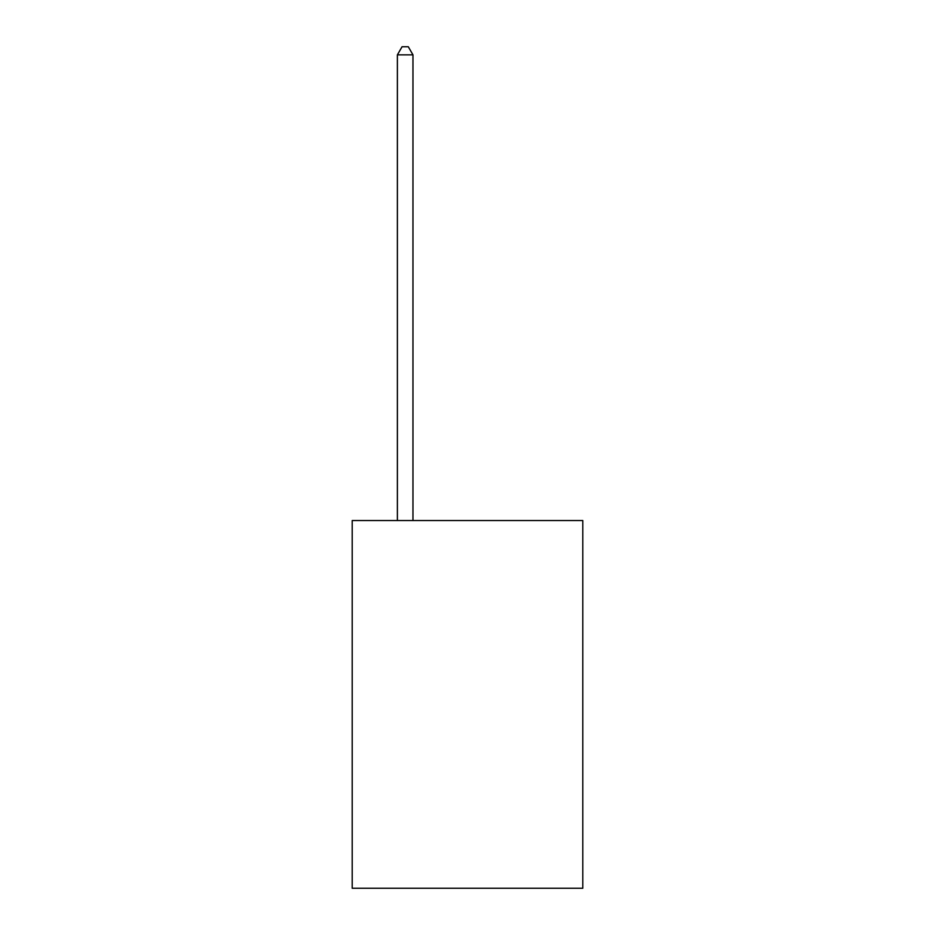 <?xml version="1.0" encoding="UTF-8"?>
<svg xmlns="http://www.w3.org/2000/svg" width="935" height="935" viewBox="0 0 935 935"><rect width="100%" height="100%" fill="white"/><g stroke="black" fill="none" stroke-linecap="round" stroke-linejoin="round"><path stroke-width="1.4" d="M582.797 520.538L582.797 888.25L352.203 888.25L352.203 520.538L582.797 520.538M412.966 520.538L412.966 54.849L397.387 54.849L397.387 520.538M397.387 54.849L402.062 46.75L408.291 46.75L412.966 54.849"/></g></svg>
